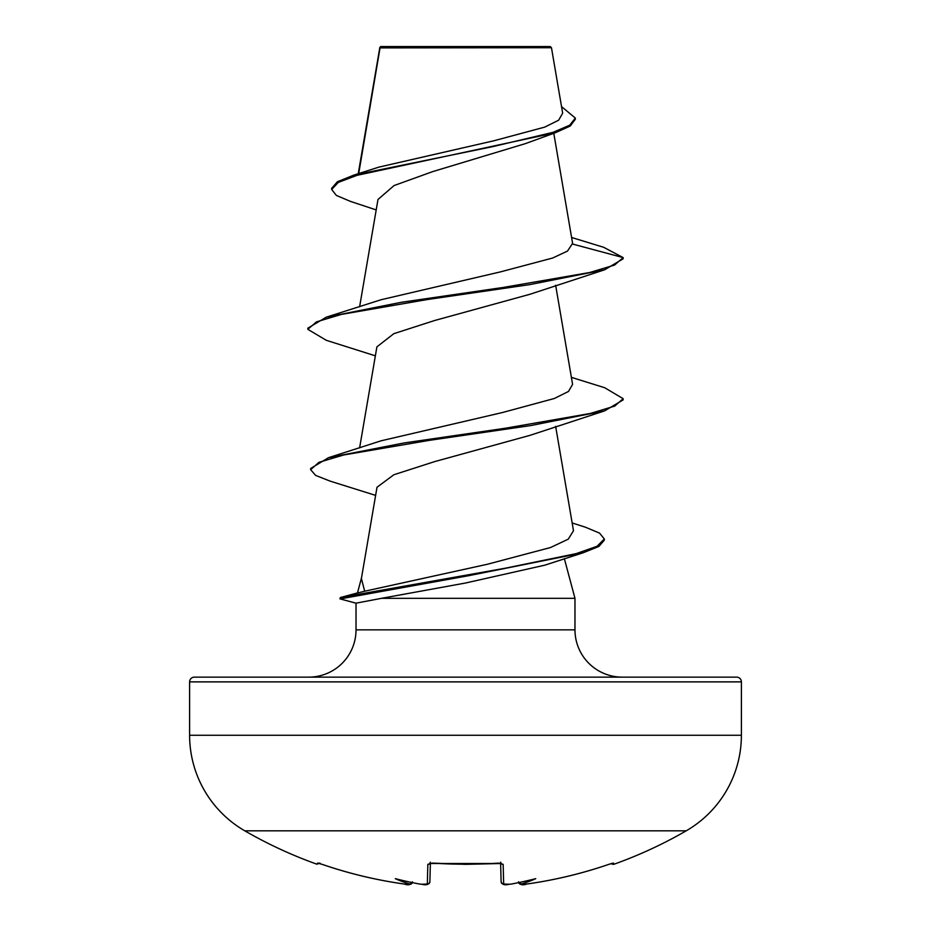 <?xml version="1.0" encoding="UTF-8"?>
<svg xmlns="http://www.w3.org/2000/svg" width="931" height="931" viewBox="0 0 931 931"><rect width="100%" height="100%" fill="white"/><g stroke="black" fill="none" stroke-linecap="round" stroke-linejoin="round"><path stroke-width="1.4" d="M518.544 881.82L521.22 884.252L526.76 884.031A440.607 440.456 -0 0 0 608.897 864.329L613.529 863.107L614.064 864.212A2.362 2.362 0 0 1 611.469 863.514M318.414 863.235A2.362 2.362 -154 0 1 317.471 863.107L316.936 864.212A441.41 441.41 0 0 1 244.795 830.824L686.205 830.824A110.358 110.358 0 0 0 741.39 735.257L741.39 681.876L189.61 681.876L189.61 735.257L741.39 735.257M244.795 830.824A110.358 110.358 0 0 1 189.61 735.257M614.064 864.212A441.41 441.41 0 0 0 686.205 830.824M376.182 209.917L350.37 201.364L336.394 195.44L331.68 189.517L331.68 188.341L337.406 181.731L353.827 175.121L378.836 167.138L493.896 140.767L544.682 127.128L558.647 120.204L562.661 113.186L551.466 47.725L550.291 46.55L380.709 46.55L379.941 47.318M551.466 47.725L380.046 47.9L358.703 173.608M741.39 681.876A4.725 4.725 0 0 0 736.654 677.14L194.346 677.14A4.725 4.725 0 0 0 189.61 681.876M622.269 677.14A47.295 47.295 0 0 1 574.974 629.845L356.026 629.845A47.295 47.295 0 0 1 308.731 677.14M357.457 593L364.696 591.22L361.403 578.523L377.008 487.25L393.848 474.752L434.626 461.613L529.948 435.359L604.696 410.85L530.81 425.56L429.889 440.27L343.714 454.98L318.949 462.323L310.64 469.678L315.621 475.404L330.156 481.129L375.624 495.385M361.531 577.79L357.481 592.919M564.361 558.705L574.974 598.319L574.974 629.845M356.026 629.845L356.026 603.172L381.547 598.319L574.974 598.319M331.68 189.517L338.256 182.429L357.015 175.331L555.19 132.807L525.305 143.653L432.671 171.618L394.081 185.548L377.986 199.478L359.61 306.811M571.599 237.486L603.684 247.297L623.153 257.608L623.153 258.783L604.708 269.757L529.96 294.266L434.556 320.532L393.801 333.682L376.95 346.832M364.696 591.22L487.192 564.302L550.5 547.533L568.282 539.142L573.484 530.728L555.644 426.375M571.39 377.358L604.696 387.727L623.153 398.701L614.716 406.079L590.335 413.457L505.58 428.202L404.147 442.947L328.445 457.703L381.105 440.805L502.181 412.596L554.376 398.48L568.527 391.427L572.588 384.363L555.644 285.282M572.658 244.073L623.153 257.608L614.553 265.056L589.73 272.504L503.624 287.388L401.366 302.284L326.292 317.18L381.093 299.724L500.354 271.91L552.677 258.015L567.526 251.056L572.6 243.352L553.782 133.284M555.19 132.807L570.249 126.022L575.335 119.249L575.335 118.074L561.544 106.611M353.827 175.121L492.93 146.598L553.072 132.33L569.702 125.208L575.335 118.074M379.639 47.97L379.639 49.122M572.158 522.954L585.401 527.202L599.529 533.091L604.312 538.968L604.312 540.143L598.901 546.45L583.248 552.746L544.728 565.187L465.488 583.027L381.547 598.319M604.708 269.757L529.634 284.642L427.364 299.538L341.27 314.434L316.435 321.882L307.847 329.33L326.304 340.304L375.356 355.828M623.153 398.701L623.153 399.876L604.696 410.85M583.248 552.746L468.049 575.812L340.199 598.912L340.199 597.737M326.292 317.18L307.847 328.154L307.847 329.33M328.445 457.703L310.64 468.502L310.64 469.678M604.312 538.968L597.05 546.288L576.231 553.608L505.068 568.247L340.385 597.527L339.955 598.866M317.471 863.107L322.103 864.329A440.607 440.456 -0 0 0 404.24 884.031L409.78 884.252L412.456 881.82M420.172 884.089L419.404 884.008A323.581 170.152 -146.2 0 1 395.268 878.655A323.581 153.208 143.3 0 0 409.803 884.008M430.378 863.328L429.889 881.75C428.958 884.601 426.247 885.439 421.778 884.264L419.404 884.008A441.061 439.385 0 0 0 421.778 884.252L427.329 884.031L427.841 864.329L432.578 863.107A438.722 394.325 -0 0 0 498.422 863.107L503.159 864.329L503.671 884.031L509.222 884.264A441.061 439.385 0 0 0 511.596 884.008L511.596 884.008A323.581 170.152 146.2 0 0 535.732 878.655A323.581 153.208 -143.3 0 1 521.197 884.008M505.079 884.438L502.275 883.81L501.111 881.75L500.622 863.328M509.222 884.264L511.177 884.066L509.222 884.264C504.753 885.439 502.053 884.601 501.111 881.75A2.362 2.339 -1.5 0 0 503.671 884.031M500.878 863.165A2.362 2.234 -1.5 0 0 503.159 864.329M521.22 884.252A2.362 2.351 175 0 1 518.66 882.6L519.998 884.136L522.559 884.438M500.599 862.164L501.274 863.503L465.5 864.352L432.578 863.107M518.567 882.123C519.975 884.857 522.698 885.497 526.76 884.031L526.76 884.031C554.771 880.098 582.154 873.534 608.897 864.34L612.563 863.212M430.122 863.165A2.362 2.234 -178.5 0 1 427.841 864.329M429.854 882.157L429.889 881.75A2.362 2.339 -178.5 0 1 427.329 884.031M613.529 863.107A2.362 2.362 154 0 1 612.586 863.235M412.317 882.658L412.34 882.6A2.362 2.351 -175 0 1 409.78 884.252M412.433 882.123C411.002 884.857 408.267 885.497 404.24 884.031L404.24 884.031C376.229 880.098 348.846 873.534 322.103 864.34L318.437 863.212M340.001 598.889L356.061 603.195L340.199 598.912M379.825 47.528L358.237 173.748M376.904 346.821L359.61 447.904M358.388 592.675L340.385 597.527M501.274 863.503L429.726 863.503L430.401 862.164M611.434 863.526L608.897 864.34C582.154 873.534 554.771 880.098 526.76 884.031L526.678 884.043M316.936 864.212L319.857 863.025M322.103 864.34C348.846 873.534 376.229 880.098 404.24 884.031L404.322 884.043M408.348 884.438L404.24 884.031M425.909 884.438L421.778 884.264"/></g></svg>
